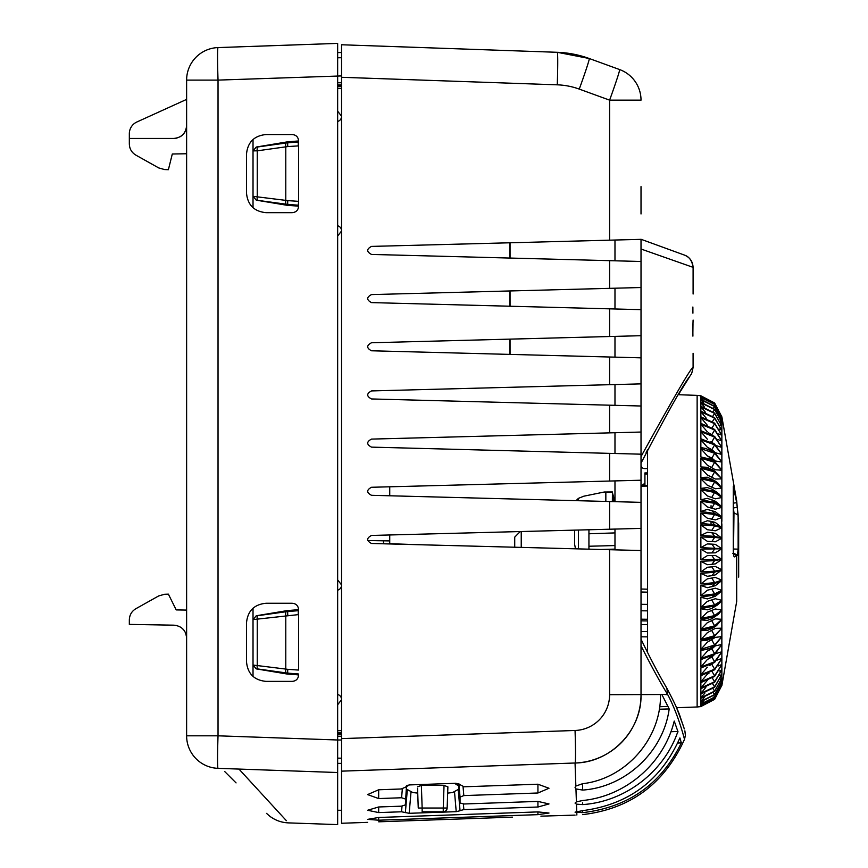 <?xml version="1.0" encoding="UTF-8"?>
<svg xmlns="http://www.w3.org/2000/svg" width="868" height="868" viewBox="0 0 868 868"><rect width="100%" height="100%" fill="white"/><g stroke="black" fill="none" stroke-linecap="round" stroke-linejoin="round"><path stroke-width="1.3" d="M641.018 213.962L641.018 186.62M641.018 639.846L641.018 631.622L647.528 631.481M641.018 657.89L641.018 639.184C650.186 658.161 658.79 674.501 666.83 688.183C674.197 701.995 678.722 711.749 680.404 717.424L684.299 728.936M640.367 239.373L641.018 239.275L641.018 694.693C641.908 730.324 610.681 762.657 575.05 763.005A68.355 68.355 0 0 0 641.018 694.693L641.018 694.194M641.018 457.056L641.018 480.221L608.696 481.067L614.978 480.905L614.978 501.671L641.018 502.355L641.018 528.395L614.978 529.079L614.978 549.845L641.018 550.529L641.018 611.43M647.528 636.862L641.018 636.808M647.528 619.264L641.018 619.188L641.018 624.537L647.528 624.635M641.018 482.326L641.018 486.047M641.018 455.57L641.018 406.007L608.696 405.161L614.978 405.323L614.978 384.557L608.696 384.719L641.018 383.873L609.607 384.698L609.607 357.008L371.504 350.781C366.448 348.101 366.448 345.431 371.504 342.751L609.607 336.524L609.607 308.834L371.504 302.606C366.448 299.927 366.448 297.257 371.504 294.577L609.607 288.35L609.607 260.66L371.504 254.433C366.448 251.753 366.448 249.083 371.504 246.403L641.018 239.351L609.607 240.176L609.607 100.145A32.55 1.063 -70 0 0 619.6 69.559A32.55 32.55 0 0 1 641.018 100.145L609.607 100.145L579.26 89.1A32.55 1.063 110 0 0 589.253 58.514L619.6 69.559A32.55 32.55 0 0 1 641.018 100.145A32.55 32.55 0 0 0 619.6 69.559L589.253 58.514L557.267 52.297L341.558 44.767L341.558 823.265L367.598 822.354M371.504 439.099C366.448 441.779 366.448 444.449 371.504 447.129C366.448 444.449 366.448 441.779 371.504 439.099L641.018 432.047L608.696 432.893L614.978 432.731L614.978 453.497L641.018 454.181L641.018 463.176L642.743 459.563M371.504 390.925C366.448 393.605 366.448 396.275 371.504 398.954C366.448 396.275 366.448 393.605 371.504 390.925L609.607 384.698M371.504 398.954L641.018 406.007M371.504 447.129L641.018 454.181M641.018 502.355L371.504 495.303C366.448 492.623 366.448 489.953 371.504 487.274L609.607 481.046L609.607 453.356M641.018 550.529L371.504 543.476C366.448 540.797 366.448 538.127 371.504 535.447L609.607 529.22L609.607 501.53M337.652 732.852L341.558 732.809L341.558 585.119A5.208 5.208 0 0 1 337.652 590.164M337.652 579.878L341.558 584.945L341.558 116.399A5.208 5.208 0 0 1 337.652 121.444M509.82 242.79L509.82 258.046M509.82 290.964L509.82 306.22M509.82 339.138L509.82 354.394M614.978 487.512L614.978 486.915M614.978 529.079L608.696 529.241M641.018 528.395L609.607 529.22M614.978 549.845L608.696 549.683M588.938 529.762L588.938 549.162M588.938 533.777L614.978 532.909M614.978 545.56L588.938 546.243M600.732 549.477L614.978 549.129M666.83 688.194L667.731 694.693C678.158 713.941 684.7 739.981 684.494 739.395C684.711 739.992 678.136 713.897 667.731 694.693L661.763 694.324L669.185 708.928C663.499 751.699 625.676 787.168 582.645 790.075L582.645 783.695L575.853 786.061L575.05 787.515L575.951 788.914L582.645 790.075L582.645 783.695C626.132 778.737 661.394 738.321 660.472 694.53L609.607 694.693L609.607 549.704M678.049 731.908L674.23 721.069C663.901 763.363 625.915 796.303 582.645 800.513L576.406 801.88L575.05 803.084L576.482 804.169L582.645 804.593C625.166 801.739 664.15 771.804 677.897 731.464L670.91 731.724M674.707 722.328L673.894 722.36M668.002 706.389L659.658 706.747M582.645 810.647L575.05 812.144L582.645 812.643C628.28 807.392 661.177 784.14 681.326 742.878L679.904 737.898C661.069 780.354 628.649 804.603 582.645 810.647L582.645 812.643M583.003 814.596L582.645 814.629C628.237 809.236 661.308 786.007 681.879 744.918L681.879 744.918M677.854 742.715L681.326 742.878L677.702 743.041M680.013 738.267L680.36 739.46M674.23 721.069L674.577 721.97M575.05 815.117L540.916 816.159M378.676 821.812L512.489 817.146M537.932 814.651L549.01 813.034L537.932 811.905L378.676 817.472L367.598 819.37L378.676 820.206L537.932 814.651L537.932 811.905M458.228 789.468L460.04 810.593L463.859 809.605L463.371 803.996M460.04 810.593L458.217 789.479M454.496 791.551L456.221 811.667L460.04 810.734M456.221 811.667L409.175 813.305L411.041 791.616M402.025 806.133L401.537 811.786L409.175 813.305M401.537 811.786L378.676 812.578L367.609 810.267L378.676 806.969L401.363 806.177L405.356 804.907L406.495 785.573M402.34 788.893L401.58 797.757L405.356 799.005M401.58 797.757L378.676 798.56L367.609 794.589L378.676 789.771L401.309 788.979L405.356 787.2M405.356 787.157L409.403 784.922L455.993 783.294L460.04 784.856M463.859 809.605L537.932 807.023L548.999 803.942L537.932 801.403L464.033 803.985L460.04 802.987L460.04 797.106L463.816 795.587L537.932 792.994L548.999 788.252L537.932 784.216L464.087 786.788L459.986 784.639M460.04 803.019L458.792 789.142L460.04 803.019M608.696 453.335L614.978 453.497L608.696 453.335M608.696 356.987L614.978 357.149L608.696 356.987M609.607 336.524L641.018 335.699L608.696 336.545L614.978 336.383L614.978 357.149L641.018 357.833L609.607 357.008M609.607 260.66L641.018 261.485L608.696 260.639L614.978 260.801L614.978 240.035M609.607 288.35L641.018 287.525L614.978 288.209L614.978 308.975L608.696 308.813L641.018 309.659L609.607 308.834M557.256 52.297A104.16 104.16 0 0 1 589.253 58.514L557.267 52.297A32.55 1.139 -88 0 1 557.267 84.825A71.697 71.653 -90 0 1 579.26 89.1M337.652 57.787L341.558 57.722L337.652 57.787L341.558 57.722L337.652 57.787L341.558 57.722L341.558 52.232M341.558 48L341.558 44.767M337.652 84.945L341.558 84.901L341.558 82.742L337.652 82.785M341.558 84.901L341.558 116.225L337.652 111.158M341.558 732.809L341.558 736.27L337.652 736.227M337.652 763.341L341.558 763.406L341.558 739.992L337.652 739.992L337.652 43.4L218.031 47.577L337.652 43.4M341.558 771.153L575.05 763.005A32.55 1.139 -92 0 0 575.05 730.476L341.558 738.625M667.731 694.693C659.68 681.478 650.772 665.17 641.018 645.759M661.763 694.324L660.472 694.53M337.652 52.579L341.558 52.514M337.652 86.16L341.558 86.203M337.652 88.308L341.558 88.362M337.652 704.762L341.558 699.695M337.652 730.693L341.558 730.65M337.652 734.068L341.558 734.111M341.558 758.198L337.652 758.133L341.558 758.198M341.558 699.521A5.208 5.208 0 0 0 337.652 694.476M287.84 615.293A3.906 0.835 81.8 0 1 288.046 611.463L298.277 610.714L297.344 609.77L287.2 610.605L256.266 615.759L253.022 619.6L298.592 614.598L298.592 670.042M253.022 608.229L253.022 676.411M256.266 615.759L257.622 615.705A3.906 0.998 82.1 0 0 257.253 619.546L257.253 665.094A3.906 0.998 97.9 0 0 257.622 668.935L286.158 672.917A3.906 0.998 -82.1 0 1 285.789 669.076L253.022 665.04L256.266 668.881L287.2 674.035L298.592 674.87C298.288 678.906 296.118 681.076 292.082 681.38L266.042 681.38C254.183 680.23 247.662 673.72 246.512 661.85L246.512 622.79C247.673 610.92 254.183 604.41 266.042 603.26L292.082 603.26C296.118 603.564 298.288 605.734 298.592 609.77L297.344 609.77M287.2 610.605L288.046 611.463A46.188 4.622 170.5 0 1 286.158 611.723A3.906 0.998 -97.9 0 0 285.789 615.564L285.789 669.076L287.84 669.347A3.906 0.835 98.2 0 0 288.046 673.177L298.277 673.926L297.344 674.87M287.84 669.347L298.256 670.042M298.592 614.598L298.592 610.714A45.603 3.971 -0 0 1 298.277 610.714L298.256 614.598M337.652 236.042L341.558 230.975M341.558 230.801A5.208 5.208 0 0 0 337.652 225.756M256.266 200.161L286.158 204.197A3.906 0.998 -82.1 0 1 285.789 200.356L285.789 146.844L287.84 146.573A3.906 0.835 81.8 0 1 288.046 142.743L298.277 141.994L297.344 141.05L298.592 141.05C298.288 137.014 296.118 134.844 292.082 134.54L266.042 134.54C254.183 135.69 247.673 142.2 246.512 154.07L246.512 193.13C247.662 205 254.183 211.51 266.042 212.66L292.082 212.66C296.118 212.356 298.288 210.186 298.592 206.15L287.2 205.315L256.266 200.161L253.022 196.32L253.022 207.691M297.344 141.05L287.2 141.885L256.266 147.039L253.022 150.88L257.253 150.826L257.253 196.374A3.906 0.998 97.9 0 0 257.622 200.215M253.022 139.509L253.022 196.32L287.84 200.627A3.906 0.835 98.2 0 0 288.046 204.457L298.592 205.206L298.592 201.322L298.277 205.206L297.344 206.15M287.84 200.627L298.256 201.322M287.84 146.573L298.592 145.878L298.592 201.322M256.266 147.039L257.622 146.985A3.906 0.998 82.1 0 0 257.253 150.826L285.789 146.844A3.906 0.998 -97.9 0 1 286.158 143.003L257.622 146.985M298.592 145.878L298.592 141.994A45.603 3.971 -0 0 1 298.277 141.994L298.256 145.878M614.978 288.209L608.696 288.371L614.978 288.209M641.018 480.221L609.607 481.046M614.978 501.671L608.696 501.509M405.356 804.94L406.766 789.24L405.356 804.907M408.188 785.052L406.636 786.039L406.615 789.153L412.767 792.527L417.725 793.113M406.636 786.039L406.68 785.486M458.912 783.75L460.04 797.106M447.671 793.113L452.629 792.527L458.955 789.055L458.738 783.685M458.933 786.137L454.615 783.337M417.562 788.35L418.246 808.032L422.152 808.032L422.152 811.797L443.244 811.797A3.906 3.906 0 0 0 447.15 808.032L447.888 786.853L444.036 785.421L421.36 785.421L417.508 786.853M447.888 786.853L447.15 808.032A3.906 3.906 0 0 1 443.244 811.797L443.244 808.032L447.15 808.032M669.185 708.928L659.289 709.221M641.018 465.422C641.365 467.95 643.351 468.991 646.964 468.525L647.528 468.384M644.924 483.183L641.626 485.754M647.528 649.806L646.432 650.327M693.098 294.035L693.098 267.344L641.018 249.018M693.087 353.276L693.098 367.533C692.035 366.025 674.675 395.71 641.018 456.601M692.881 307.022L692.881 307.055C693.12 290.27 693.12 290.27 692.881 307.055L692.924 313.164M692.881 307.055C693.12 323.84 693.12 323.84 692.881 307.055M692.914 336.144L692.881 332.889L692.914 336.144M692.957 323.981L692.99 324.285C693.131 327.344 693.131 327.344 692.99 324.285L692.881 332.889M641.018 239.275L684.526 255.116L641.018 239.275M693.098 267.344C692.751 261.463 689.897 257.384 684.526 255.116C689.214 256.657 692.067 260.736 693.098 267.344M266.53 813.37L269.677 816.137C275.221 820.336 281.46 822.582 288.404 822.886L337.652 824.6L337.652 739.992L218.031 735.814A32.55 1.139 92 0 0 218.031 768.343A32.55 32.55 0 0 1 186.62 735.814L218.031 735.814L218.031 80.106L341.558 75.928M337.652 52.037L337.652 57.396M337.652 63.538L337.652 69.559M337.652 746.317L337.652 752.328M337.652 761.377L337.652 763.873M186.62 80.106A32.55 32.55 0 0 1 218.031 47.577A32.55 1.139 88 0 0 218.031 80.106L186.62 80.106L186.62 735.814A32.55 32.55 0 0 0 218.031 768.343L337.652 772.52M186.62 660.57L186.62 655.34M186.62 649.405L186.62 668.251M186.62 713.539L186.62 699.706M186.62 635.81L186.587 636.928C185.459 629.897 181.249 625.98 173.958 625.177L129.332 624.396L129.332 620.002C129.473 614.978 131.697 611.191 135.994 608.642L158.692 595.925L164.605 594.276L168.392 594.146L176.204 609.911L186.62 610.085L186.62 594.168M186.587 636.928L186.62 650.457M186.62 662.295L186.62 670.758M186.62 691.904L186.62 696.158M186.62 661.85L186.62 662.501M186.62 672.483L186.62 674.87M298.592 143.285L298.592 141.05M298.592 612.005L298.592 609.77M367.739 540.525L389.732 540.916L389.732 543.954M389.732 540.916L383.558 540.807L389.732 540.916L389.732 534.97L374.542 535.372M389.732 495.78L389.732 486.796L389.732 495.78M176.888 625.568L173.958 625.177M181.249 627.586L183.723 629.908L181.249 627.586M185.698 633.271L186.598 637.318L185.698 633.271M158.692 595.925L135.994 608.642M168.392 594.146L164.605 594.276M221.633 768.473C280.679 827.519 280.679 827.519 221.633 768.473L218.031 768.343M238.96 769.07L286.375 820.672L238.96 769.07M236.063 782.903L224.693 771.533M186.62 125.556A12.89 12.89 0 0 1 186.186 128.887L186.62 125.556C185.861 133.39 181.564 137.686 173.73 138.446L129.332 138.446L129.332 143.838C129.462 148.84 131.686 152.627 135.994 155.198L158.692 167.915L164.605 169.564L168.392 169.694L172.298 154.005L186.62 153.755M184.895 132.001L182.877 134.638A12.89 12.89 0 0 0 184.895 132.001M182.844 134.67L180.175 136.721A12.89 12.89 0 0 0 182.844 134.67M135.994 155.198L158.692 167.915M186.62 99.386L136.884 121.987A12.89 12.89 0 0 0 129.332 133.726L129.332 143.838M177.072 138.012A12.89 12.89 0 0 1 173.73 138.446M415.772 544.627L389.732 543.693M646.107 452.695L647.528 449.852L647.528 652.508M721.872 482.326L721.85 478.897L714.635 471.888L700.867 468.221L700.867 477.443L714.635 481.056L717.619 482.836L721.85 487.946L721.85 470.228L714.635 462.308L700.867 458.174L700.867 466.941L715.406 471.476L707.344 467.32L700.867 466.941M711.879 469.317L714.635 471.031L721.85 478.832L721.872 475.61M721.85 470.163L721.85 462.058L714.635 453.28L700.867 448.691L700.867 456.948L714.635 461.494L721.85 470.163M721.85 461.993L721.85 454.441L714.635 444.85L700.867 439.837L700.867 447.552L705.923 448.55L714.635 452.51L721.85 461.993M721.85 454.376L721.85 447.411L714.635 437.081L700.867 431.678L700.867 438.785L714.635 444.145L721.85 454.376M721.85 447.356L721.85 441.031L714.635 430.007L700.867 424.246L700.867 430.702L714.635 436.43L721.85 447.356M721.85 440.977L721.85 435.324L714.635 423.682L700.867 417.606L700.867 423.378L714.635 429.421L721.85 440.977M721.85 435.28L721.85 430.333L714.635 418.148L700.867 411.779L700.867 416.835L714.635 423.172L721.85 435.28L718.758 433.924M721.85 430.289L721.85 426.079L714.635 413.439L700.867 406.821L700.867 411.117L714.635 417.703L721.85 430.289L719.496 429.074M721.85 426.047L721.85 422.607L714.635 409.566L700.867 402.752L700.867 406.267L714.635 413.059L721.85 426.047M721.85 422.586L721.85 419.928L714.635 406.582L700.867 399.595L700.867 402.307L714.635 409.273L721.85 422.586L720.581 421.729M721.85 419.906L721.85 418.05L714.635 404.477L700.867 397.37L700.867 399.269L714.635 406.354L721.85 419.906M721.85 418.04L714.635 403.284L700.867 396.101L700.867 397.164L714.635 404.336L721.308 417.595M721.85 416.987L714.635 402.991L700.867 395.786L714.635 403.219L721.85 416.987M714.635 403.012L721.796 416.716M700.867 675.684L700.867 681.781L714.635 675.836L721.85 664.487L714.635 676.389L700.867 682.595L700.867 687.988L714.635 681.738L721.85 669.814L714.635 682.226L700.867 688.704L700.867 693.348L714.635 686.838L721.85 674.403L721.85 658.508L714.635 669.781L700.867 675.684M721.85 658.454L721.85 651.825L714.635 662.447L700.867 668.002L700.867 674.761L714.635 669.163L721.85 658.454L717.304 660.038M721.85 651.77L721.85 644.523L714.635 654.418L700.867 659.604L700.867 666.993L714.635 661.763L721.85 651.77L715.362 653.734L711.879 657L707.344 659.517L712.519 655.785M721.85 644.457L721.85 636.645L714.635 645.759L709.384 648.439L700.867 650.533L700.867 658.508L714.635 653.68L721.85 644.457L715.362 645.846L711.879 648.852L707.344 651.174L715.362 645.846M714.635 636.515L700.867 640.844L700.867 649.351L714.635 644.967L721.85 636.58L721.85 628.237L713.832 636.982M721.85 628.172L721.85 619.361L716.523 625.611L714.635 626.739L700.867 630.613L700.867 639.597L714.635 635.68L721.85 628.172L715.362 628.367L707.344 632.696L715.362 628.367M721.85 619.285L721.85 610.063L718.422 614.262L714.635 616.508L700.867 619.882L700.867 629.3L714.635 625.861L721.85 619.285L715.362 618.884L707.344 622.671L715.362 618.884M721.85 609.987L721.85 600.396L719.767 602.967L714.635 605.875L700.867 608.739L700.867 618.515L714.635 615.586L721.85 609.987L715.362 608.989L707.344 612.211L715.362 608.989M721.85 600.32L721.85 590.424L720.744 591.77L714.635 594.895L700.867 597.238L700.867 607.318L714.635 604.92L721.85 600.32L715.362 598.736L707.344 601.372L715.362 598.736M721.85 580.215L714.635 583.654L700.867 585.444L700.867 595.774L714.635 593.918L721.85 590.349L721.85 580.215L720.407 581.658M721.85 580.139L721.85 569.831L714.635 572.207L700.867 573.444L700.867 583.958L714.635 582.645L721.85 580.139L715.362 577.415L707.344 578.837L715.362 577.415M721.85 569.744L721.85 559.328L714.635 560.63L700.867 561.314L700.867 571.936L714.635 571.187L721.85 569.744L715.362 566.479L707.344 567.281L715.362 566.479M721.85 559.242L721.85 548.771L700.867 549.119L700.867 559.795L721.85 559.242L715.362 555.444L707.344 555.618L715.362 555.444M721.85 548.695L721.85 538.236L714.635 537.379L700.867 536.923L700.867 547.589L721.85 548.695L715.362 544.388L711.879 544.127L707.344 543.932L700.867 547.589M721.85 538.149L721.85 527.777L714.635 525.845L700.867 524.825L700.867 535.415L714.635 536.359L721.85 538.149L715.362 533.375L711.879 532.768L707.344 532.29L700.867 535.415M721.568 527.408L721.85 517.469L714.635 514.464L700.867 512.89L700.867 523.328L714.635 524.836L721.85 527.701L715.362 522.471L711.869 521.505L707.344 520.767L700.867 523.328M721.85 517.382L721.85 507.357L714.635 503.31L700.867 501.194L700.867 511.415L714.635 513.465L721.85 517.382M721.85 507.281L721.85 497.527L714.635 492.449L700.867 489.802L700.867 499.751L714.635 502.344L720.332 505.415L721.85 507.281M721.85 497.44L721.85 488.022L714.635 481.957L700.867 478.789L700.867 488.402L714.635 491.516L719.203 494.163L721.85 497.44M715.362 479.027L707.344 474.98L715.362 479.027L721.85 478.897M714.668 480.709L707.344 477.226L700.867 477.443M700.867 468.221L707.344 474.98M737.453 555.303L734.48 556.876C733.731 556.746 733.33 554.565 733.276 550.312L733.276 486.199L736.693 502.659L738.136 515.028L733.97 512.814L733.503 553.035L737.453 555.303L738.136 549.151L738.136 515.028M715.362 469.762L707.344 465.183L715.362 469.762L721.85 470.228M700.867 458.174L707.344 465.183M715.362 460.995L707.344 455.917L711.879 458.13L715.362 460.995L721.85 462.058M709.97 459.064L700.867 456.948M700.867 448.691L707.344 455.917M715.362 452.781L707.344 447.237L711.879 449.657L715.362 452.781L721.85 454.441M705.326 448.387L700.867 447.552M700.867 439.837L707.344 447.237M710.827 441.801L714.125 443.765M716.577 445.751L721.85 447.411M700.867 431.678L707.344 439.197M708.614 432.861L711.879 434.629M717.825 439.501L721.85 441.031M700.867 424.246L707.344 431.852M700.867 417.606L707.344 425.244M700.867 411.779L706.259 418.235M720.093 425.005L721.85 426.079M700.867 406.821L705.424 412.267M700.867 402.752L704.61 407.179M720.982 419.255L721.85 419.928M700.867 399.595L703.796 402.991M700.867 397.37L702.961 399.725M700.867 396.101L702.082 397.414M721.872 685.34L714.635 698.74L700.867 705.934L700.867 706.552L714.635 699.348L721.872 685.34L714.635 699.369L700.867 706.346M721.85 684.982L721.85 683.561L714.635 697.199L700.867 704.339L700.867 705.793L714.635 698.642L721.46 685.319M721.85 683.539L721.85 681.315L714.635 694.758L700.867 701.8L700.867 704.078L714.635 697.026L721.167 684.103M721.85 681.293L721.85 678.266L714.635 691.438L700.867 698.328L700.867 701.42L714.635 694.509L721.85 681.293L720.809 682.064M721.85 678.244L721.85 674.436L714.635 687.25L700.867 693.955L700.867 697.839L714.635 691.102L721.85 678.244L720.364 679.21M708.95 673.308L707.344 674.143L700.867 681.781M721.85 664.487L718.357 665.94M738.668 577.122L738.668 575.81M738.668 525.238L738.668 577.003M732.842 553.393L733.503 553.035M734.48 490.572L733.276 490.756M733.97 512.814L733.276 506.478M733.503 507.943L737.453 507.335M701.583 705.793L700.867 706.552M702.494 703.991L700.867 705.793M703.351 701.235L700.867 704.078M704.176 697.546L700.867 701.42M704.99 692.935L700.867 697.839M721.85 674.403L719.832 675.564M705.803 687.434L700.867 693.348M721.85 669.814L719.171 671.138M707.344 680.349L700.867 687.988M712.802 663.727L709.514 665.506M707.344 667.188L700.867 674.761M707.344 659.517L700.867 666.993M700.867 650.533L707.865 649.025M707.344 651.174L700.867 658.508M721.85 636.58L715.362 637.372L707.344 642.212L715.362 637.372M707.344 642.212L700.867 649.351M700.867 640.844L707.344 640.139L711.879 638.034M707.344 632.696L700.867 639.597M700.867 630.613L707.344 630.504L713.68 627.521M707.344 622.671L700.867 629.3M700.867 619.882L707.344 620.381L711.879 618.732L718.411 614.262M700.867 608.739L707.344 609.824L711.879 608.425L717.163 605.148M707.344 612.211L700.867 618.515M700.867 597.238L707.344 598.909L715.362 596.283L718.834 593.473M707.344 601.372L700.867 607.318M700.867 585.444L707.344 587.701L715.362 585.672L720.18 581.875M721.85 590.349L715.362 588.189L707.344 590.229L715.362 588.189M707.344 590.229L700.867 595.774M700.867 573.444L707.344 576.276L711.879 575.658L715.362 574.855L721.85 569.831M707.344 578.837L700.867 583.958M700.867 561.314L707.344 564.688L711.879 564.341L715.362 563.885L721.85 559.328M707.344 567.281L700.867 571.936M700.867 549.119L707.344 553.014L715.362 552.84L721.85 548.771M707.344 555.618L700.867 559.795M715.362 541.795L707.344 541.328L715.362 541.795L721.85 538.236M700.867 536.923L707.344 541.328M715.362 530.793L707.344 529.708L715.362 530.793L721.85 527.777M700.867 524.825L707.344 529.708M715.362 519.921L707.344 518.218L715.362 519.921L721.85 517.469M700.867 512.89L707.344 518.218M715.362 509.245L707.344 506.934L715.362 509.245L721.85 507.357M719.691 515.212L715.362 511.74L707.344 509.429L700.867 511.415M700.867 501.194L707.344 506.934M715.362 498.829L707.344 495.921L715.362 498.829L721.85 497.527M718.075 503.451L715.362 501.259L707.344 498.351L700.867 499.751M700.867 489.802L707.344 495.921M715.362 488.738L707.344 485.245L715.362 488.738L721.85 488.022M716.35 491.874L711.879 489.107L707.344 487.588L700.867 488.402M700.867 478.789L707.344 485.245M641.018 490.572L641.018 486.199L647.528 486.047M647.528 604.378L641.018 604.302L641.018 610.779L647.528 610.855M521.234 531.531L521.234 547.393M641.018 500.152L641.018 498.764M647.528 589.198L641.018 589.025M644.924 485.679L644.924 474.047L647.528 473.993M644.924 473.31L644.924 474.047L644.924 473.31M576.07 500.652L578.413 498.351L583.838 496.192L604.269 492.015L612.352 492.449L613.676 497.277L614.978 497.277M574.616 530.131L574.616 544.323L575.484 548.815M574.616 544.323L574.616 543.715M605.842 492.492L605.842 501.433M612.352 501.606L612.428 491.961L604.269 492.015M613.676 497.277L613.676 501.639M520.236 531.563L514.724 537.118L514.724 547.22M609.607 432.872L609.607 405.182M609.607 694.693A35.816 35.794 -90 0 1 575.05 730.476M341.558 77.295L557.267 84.825M575.853 786.061L575.05 763.005M582.645 802.77L582.645 804.593M576.743 811.439L576.482 804.169M576.862 815.019L576.786 812.665M576.406 801.88L575.951 788.914M510.048 354.404L510.048 339.128L510.058 354.404M510.048 258.056L510.048 242.78L510.058 258.056M581.332 83.339A32.55 1.063 110 0 0 582.829 79.107M286.158 611.723L257.622 615.705M256.266 668.881L257.622 668.935M286.158 672.917A46.188 4.622 9.5 0 1 288.046 673.177L287.2 674.035M286.158 204.197A46.188 4.622 9.5 0 1 288.046 204.457L287.2 205.315M286.158 143.003A46.188 4.622 170.5 0 0 288.046 142.743L287.2 141.885M510.048 306.23L510.048 290.954L510.058 306.23M378.676 817.472L378.676 820.206M537.932 807.023L537.932 801.403M407.342 789.565L405.356 812.643M405.356 812.491L407.32 789.565M378.676 806.969L378.676 812.578M378.676 789.771L378.676 798.56M537.932 792.994L537.932 784.216M463.816 795.587L463.067 786.766M444.036 785.421L443.244 808.032L422.152 808.032L421.36 785.421M383.558 543.791L383.558 540.807M683.235 725.605L676.541 707.713L697.134 706.986L697.134 395.374L678.385 394.712L680.252 391.685M721.872 467.125L721.872 473.472M721.872 459.161L721.872 465.118M721.872 451.772L721.872 457.295M721.872 444.991L721.872 450.047M721.872 438.872L721.872 443.429M721.872 433.436L721.872 437.472M721.872 428.727L721.872 432.21M721.872 424.777L721.872 427.685M721.872 421.609L721.872 423.931M721.872 419.233L721.872 420.947M721.872 417.671L721.872 418.777M721.872 655.937L721.872 660.732M721.872 649.014L721.872 654.298M721.872 641.495L721.872 647.224M721.872 633.412L721.872 639.564M721.872 624.83L721.872 631.351M721.872 615.792L721.872 622.649M721.872 606.352L721.872 613.513M721.872 596.576L721.872 603.987M721.872 586.518L721.872 594.135M721.872 576.244L721.872 584.012M721.872 565.817L721.872 573.694M721.872 555.292L721.872 563.245M721.872 544.746L721.872 552.71M721.872 534.243L721.872 542.164M721.872 523.838L721.872 531.683M721.872 513.606L721.872 521.31M721.872 503.614L721.872 511.133M721.872 493.903L721.872 501.194M721.872 484.55L721.872 491.57M711.879 476.738L714.635 471.888M721.872 685.492L736.693 601.459L736.693 555.748L733.438 553.871M733.276 503.18L736.693 502.659L736.693 500.901L721.872 416.868M711.879 467.179L714.635 462.308M711.879 458.13L714.635 453.28M711.879 449.657L714.635 444.85M711.879 441.801L714.635 437.081M711.923 434.553L714.635 430.007M712.216 427.631L714.635 423.682M712.509 421.49L714.635 418.148M712.802 416.184L714.635 413.439M713.116 411.736L714.635 409.566M713.431 408.177L714.635 406.582M713.778 405.551L714.635 404.477M714.136 403.848L714.635 403.284M721.872 684.418L721.872 685.188M721.872 682.671L721.872 684.06M721.872 680.121L721.872 682.129M721.872 676.78L721.872 679.373M721.872 672.657L721.872 675.836M721.872 667.796L721.872 671.539M721.872 662.208L721.872 666.483M712.075 671.615L714.635 675.836M733.97 549.032L738.136 549.151M713.963 697.839L714.635 698.642M713.615 695.713L714.635 697.026M713.29 692.642L714.635 694.509M712.964 688.671L714.635 691.102M712.661 683.821L714.635 686.838M712.368 678.125L714.635 681.738M711.879 664.487L714.635 669.163M711.879 657L714.635 661.763M711.879 648.852L714.635 653.68M711.879 640.107L714.635 644.967M711.879 628.627L714.635 626.739M711.879 630.808L714.635 635.68M711.879 618.732L714.635 616.508M711.879 621.032L714.635 625.861M711.879 608.425L714.635 605.875M711.879 610.812L714.635 615.586M711.879 597.77L714.635 594.895M711.879 600.222L714.635 604.92M711.879 586.822L714.635 583.654M711.879 589.339L714.635 593.918M711.879 575.658L714.635 572.207M711.879 578.218L714.635 582.645M711.879 564.341L714.635 560.63M711.879 566.934L714.635 571.187M711.879 552.938L714.635 548.999M711.879 555.542L714.635 559.61M711.879 541.534L714.635 537.379M711.879 544.127L714.635 547.968M711.879 530.185L714.635 525.845M711.879 532.768L714.635 536.359M711.879 518.966L714.635 514.464M711.869 521.505L714.635 524.836M711.879 507.943L714.635 503.31M711.879 510.438L714.635 513.465M711.879 497.19L714.635 492.449M711.879 499.61L714.635 502.344M711.879 486.764L714.635 481.957M711.879 489.107L714.635 491.516M711.879 478.984L714.635 481.056M711.044 525.422L711.044 521.549M711.044 507.997L711.044 505.708M578.413 530.033L578.413 548.891M578.413 498.351L578.413 500.717M681.716 745.265L684.494 739.395L685.394 735.402L684.874 730.834M683.756 727.2L684.049 728.154M337.652 810.235L341.558 810.3M692.881 326.585L693.098 320.075M690.928 374.726L690.537 375.323M689.409 377.092L686.078 382.332M686.056 382.376L680.458 391.338M693.098 367.533C690.906 377.775 691.08 373.359 690.418 375.519C683.767 383.537 667.308 412.767 641.018 463.176M700.791 395.754L697.134 395.374M709.666 458.922L712.096 460.094M705.923 448.561L704.87 448.268M697.134 706.986L700.791 706.606M736.693 500.901L738.668 523.393L738.668 573.9M709.384 648.439L707.366 649.221M713.832 636.971L711.142 638.457M713.431 627.683L716.523 625.611M719.767 602.967L716.708 605.538M720.733 591.77L718.444 593.82M721.134 516.547L719.377 514.919M720.321 505.415L717.641 503.071M719.192 494.163L715.883 491.494M717.619 482.847L714.353 480.481M641.018 591.998L647.528 592.16M647.528 485.613L641.018 485.765M644.913 472.93L647.528 472.865M641.018 620.837L647.528 620.945"/></g></svg>

